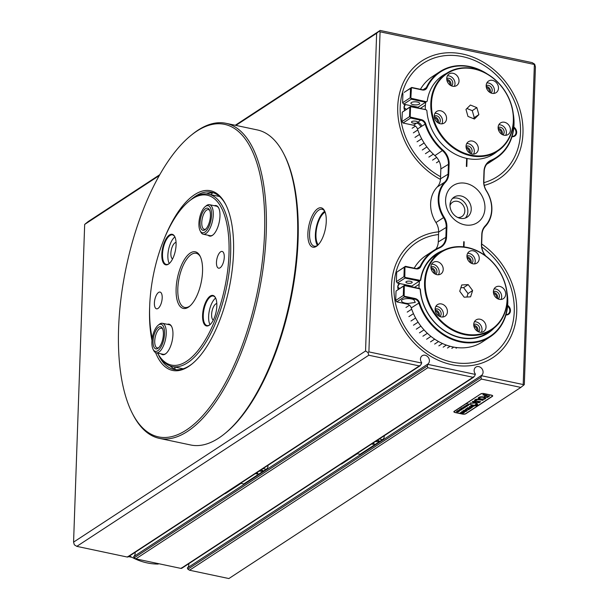 <?xml version="1.0" encoding="UTF-8"?>
<svg xmlns="http://www.w3.org/2000/svg" width="609" height="609" viewBox="0 0 609 609"><rect width="100%" height="100%" fill="white"/><g stroke="black" fill="none" stroke-linecap="round" stroke-linejoin="round"><path stroke-width="0.91" d="M316.414 246.325A20.127 8.404 101.9 0 1 307.872 233.521A20.127 8.404 101.9 0 1 317.731 208.674A20.127 8.404 101.9 0 1 324.551 210.813A20.127 8.404 101.9 0 1 325.297 229.235A20.127 8.404 101.9 0 1 317.152 245.785A20.127 8.404 101.9 0 1 316.414 246.325M324.871 211.49A18.871 7.879 -78.1 0 0 322.092 209.275A18.871 7.879 -78.1 0 0 318.804 210.082A18.871 7.879 -78.1 0 0 309.859 229.783A18.871 7.879 -78.1 0 0 314.282 246.196A18.871 7.879 -78.1 0 0 317.571 245.389A18.871 7.879 -78.1 0 0 317.715 245.29M457.762 217.489A8.556 7.163 56.8 0 0 461.911 216.522A8.556 7.163 56.8 0 0 464.461 208.133A8.556 7.163 56.8 0 0 457.504 201.358A8.556 7.163 56.8 0 0 452.54 202.203A8.556 7.163 56.8 0 0 449.99 205.621M483.873 182.662A67.675 56.69 56.8 0 0 497.416 176.549A67.675 56.69 56.8 0 0 517.62 110.183A67.675 56.69 56.8 0 0 462.558 56.622A67.675 56.69 56.8 0 0 423.285 63.313A67.675 56.69 56.8 0 0 400.966 120.095A67.675 56.69 56.8 0 0 440.566 176.709M438.549 234.541A67.675 56.69 56.8 0 0 417.036 242.176A67.675 56.69 56.8 0 0 396.84 308.55A67.675 56.69 56.8 0 0 451.893 362.104A67.675 56.69 56.8 0 0 491.166 355.42A67.675 56.69 56.8 0 0 481.772 246.972M325.13 212.168A17.608 7.354 -78.1 0 0 324.582 212.488A17.608 7.354 -78.1 0 0 316.688 228.04A17.608 7.354 -78.1 0 0 318.233 244.78M324.711 211.254A18.871 7.879 -78.1 0 0 324.62 211.315A18.871 7.879 -78.1 0 0 316.269 227.439A18.871 7.879 -78.1 0 0 317.479 245.45M465.756 413.793L492.43 396.337A2.512 0.883 -178 0 0 492.704 395.949A2.512 0.883 -178 0 0 491.341 395.112L484.185 393.597A2.512 0.883 -178 0 0 480.798 393.878L454.131 411.334A2.512 0.883 -178 0 0 453.85 411.722A2.512 0.883 -178 0 0 455.212 412.559L462.368 414.074A2.512 0.883 -178 0 0 465.756 413.793L465.763 413.595M188.714 563.736A5.032 4.217 56.8 0 1 187.344 567.976L187.869 569.187L189.521 570.222L228.877 578.55L520.847 387.415L481.491 379.087L480.988 377.298L481.62 375.342A5.032 4.217 56.8 0 0 482.024 368.848A5.032 4.217 56.8 0 0 475.85 367.105A5.032 4.217 56.8 0 0 475.355 374.01L474.731 375.974L472.995 377.283L427.822 367.729L427.32 365.933L427.944 363.976A5.032 4.217 56.8 0 0 428.355 357.491A5.032 4.217 56.8 0 0 422.182 355.747A5.032 4.217 56.8 0 0 421.687 362.652L421.055 364.608L419.319 365.925L368.78 355.23L76.81 546.364L127.35 557.06L127.936 556.497M427.937 364.38L475.34 374.421M481.605 375.745L523.2 384.545L534.375 64.47L380.069 31.813L368.894 351.888L421.672 363.055M135.046 552.378A5.032 4.217 56.8 0 1 133.675 556.618L134.193 557.821L135.845 558.864L181.018 568.425L181.604 567.854M159.322 175.537L84.674 224.409L88.153 221.585L159.817 174.669M235.272 125.271L380.123 30.45L532.19 62.636L534.672 64.189L535.425 66.876L524.326 384.591L520.847 387.415M84.674 224.409L73.575 542.124L365.552 350.99L376.644 33.267L235.904 125.408M133.675 556.618L427.944 363.976M187.344 567.976L481.62 375.342M376.644 33.267L380.123 30.45M368.78 355.23L368.026 352.55L365.552 350.99M73.575 542.124L74.328 544.811L76.81 546.364M523.2 384.545L523.451 385.444M380.069 31.813L379.247 31.295M368.894 351.888L368.026 352.55M167.338 324.315A15.598 6.516 101.9 0 1 171.616 326.493A15.598 6.516 101.9 0 1 170.497 346.445A15.598 6.516 101.9 0 1 165.876 353.601A15.598 6.516 101.9 0 1 161.081 353.852M158.157 325.244A13.84 5.778 -78.1 0 0 152.554 336.617A13.84 5.778 -78.1 0 0 153.065 349.284A13.84 5.778 -78.1 0 0 156.802 351.241A13.84 5.778 -78.1 0 0 164.392 335.688A13.84 5.778 -78.1 0 0 159.619 324.391A13.84 5.778 -78.1 0 0 158.157 325.244L159.269 324.338A15.096 6.303 101.9 0 1 160.867 323.409A15.096 6.303 101.9 0 1 162.458 323.288A15.096 6.303 101.9 0 1 165.831 337.546A15.096 6.303 101.9 0 1 157.792 352.695A15.096 6.303 101.9 0 1 156.201 352.817L163.136 354.286A15.096 6.303 -78.1 0 0 166.105 353.41M173.634 256.579A15.598 6.516 101.9 0 1 169.013 263.735A15.598 6.516 101.9 0 1 162.268 259.914A15.598 6.516 101.9 0 1 164.278 242.542A15.598 6.516 101.9 0 1 174.753 236.627A15.598 6.516 101.9 0 1 173.634 256.579M174.882 236.893A15.096 6.303 -78.1 0 0 172.522 234.884A15.096 6.303 -78.1 0 0 164.872 242.862A15.096 6.303 -78.1 0 0 166.272 264.42A15.096 6.303 -78.1 0 0 169.241 263.545M214.383 317.708A15.598 6.516 101.9 0 1 209.77 324.863A15.598 6.516 101.9 0 1 203.025 321.042A15.598 6.516 101.9 0 1 205.027 303.67A15.598 6.516 101.9 0 1 215.502 297.763A15.598 6.516 101.9 0 1 214.383 317.708M215.632 298.022A15.096 6.303 -78.1 0 0 213.279 296.02A15.096 6.303 -78.1 0 0 205.629 303.99A15.096 6.303 -78.1 0 0 207.03 325.556A15.096 6.303 -78.1 0 0 209.991 324.673M214.368 205.72A15.598 6.516 101.9 0 1 218.646 207.897A15.598 6.516 101.9 0 1 217.527 227.842A15.598 6.516 101.9 0 1 212.906 234.998A15.598 6.516 101.9 0 1 208.111 235.257M205.187 206.649A13.84 5.778 -78.1 0 0 199.585 218.022A13.84 5.778 -78.1 0 0 200.102 230.689A13.84 5.778 -78.1 0 0 204.784 232.166A13.84 5.778 -78.1 0 0 211.567 215.091A13.84 5.778 -78.1 0 0 205.697 206.268A13.84 5.778 -78.1 0 0 205.187 206.649L206.299 205.735A15.096 6.303 101.9 0 1 206.862 205.332A15.096 6.303 101.9 0 1 209.488 204.685A15.096 6.303 101.9 0 1 213.021 217.824A15.096 6.303 101.9 0 1 205.857 233.582A15.096 6.303 101.9 0 1 203.239 234.221L210.166 235.691A15.096 6.303 -78.1 0 0 213.135 234.808M157.609 353.121A86.798 36.251 -78.1 0 0 215.365 319.185A86.798 36.251 -78.1 0 0 226.525 222.513A86.798 36.251 -78.1 0 0 188.988 201.267A86.798 36.251 -78.1 0 0 163.296 241.073A86.798 36.251 -78.1 0 0 152.258 338.254M188.988 201.267L190.099 200.361A88.054 36.776 101.9 0 1 208.681 194.218A88.054 36.776 101.9 0 1 216.865 319.984A88.054 36.776 101.9 0 1 172.218 366.504A88.054 36.776 101.9 0 1 157.716 353.365L157.586 353.113M198.009 293.142A28.935 12.081 101.9 0 1 189.445 306.411A28.935 12.081 101.9 0 1 176.93 299.331A28.935 12.081 101.9 0 1 180.652 267.107A28.935 12.081 101.9 0 1 200.087 256.138A28.935 12.081 101.9 0 1 198.009 293.142M200.407 256.808A27.671 11.556 -78.1 0 0 196.182 253.291A27.671 11.556 -78.1 0 0 182.144 267.907A27.671 11.556 -78.1 0 0 184.717 307.438A27.671 11.556 -78.1 0 0 190.008 305.931M155.729 296.591A8.556 3.57 -78.1 0 0 156.521 308.809A8.556 3.57 -78.1 0 0 160.86 304.294A8.556 3.57 -78.1 0 0 160.068 292.076A8.556 3.57 -78.1 0 0 155.729 296.591M217.801 255.963A8.556 3.57 -78.1 0 0 218.593 268.173A8.556 3.57 -78.1 0 0 222.932 263.659A8.556 3.57 -78.1 0 0 222.14 251.441A8.556 3.57 -78.1 0 0 217.801 255.963M216.812 303.533A8.556 3.57 -78.1 0 0 212.952 308.07A8.556 3.57 -78.1 0 0 213.302 320.121M176.062 242.397A8.556 3.57 -78.1 0 0 172.202 246.942A8.556 3.57 -78.1 0 0 172.545 258.985M174.897 236.924A15.096 6.303 -78.1 0 0 170.238 243.996A15.096 6.303 -78.1 0 0 169.272 263.514M215.647 298.06A15.096 6.303 -78.1 0 0 210.996 305.132A15.096 6.303 -78.1 0 0 210.021 324.65M171.738 326.759A15.096 6.303 -78.1 0 0 169.386 324.749L162.458 323.288M218.768 208.156A15.096 6.303 -78.1 0 0 216.416 206.154L209.488 204.685M507.655 305.345A5.534 4.636 -123.2 0 1 510.456 310.719A5.534 4.636 -123.2 0 1 505.942 314.944M506.033 314.632A5.032 4.217 56.8 0 0 508.066 314.038A5.032 4.217 56.8 0 0 509.779 310.78A5.032 4.217 56.8 0 0 507.594 306.152M398.24 289.42A5.534 4.636 -123.2 0 1 397.746 286.869A5.534 4.636 -123.2 0 1 399.382 283.459M406.211 284.905A5.534 4.636 -123.2 0 1 406.652 285.537M405.663 285.332A5.032 4.217 56.8 0 0 405.046 284.654M400.105 283.611A5.032 4.217 56.8 0 0 399.679 283.847A5.032 4.217 56.8 0 0 397.966 287.113A5.032 4.217 56.8 0 0 398.37 289.328M399.595 288.529A5.032 4.217 56.8 0 0 397.966 287.372M438.64 231.839A70.438 59.012 56.8 0 0 415.521 239.862A70.438 59.012 56.8 0 0 391.488 285.545A70.438 59.012 56.8 0 0 425.607 352.954A70.438 59.012 56.8 0 0 492.689 357.734A70.438 59.012 56.8 0 0 516.721 312.052A70.438 59.012 56.8 0 0 481.681 243.988M513.851 127.083A5.534 4.636 -123.2 0 1 516.676 132.541A5.534 4.636 -123.2 0 1 512.009 136.69M512.1 136.386A5.032 4.217 56.8 0 0 514.285 135.799A5.032 4.217 56.8 0 0 515.998 132.587A5.032 4.217 56.8 0 0 513.775 127.882M404.726 110.389A5.534 4.636 -123.2 0 1 404.026 107.321A5.534 4.636 -123.2 0 1 405.114 104.482M412.986 106.149A5.534 4.636 -123.2 0 1 413.298 106.758M412.422 106.575A5.032 4.217 56.8 0 0 412.011 105.943M405.64 104.596A5.032 4.217 56.8 0 0 404.239 107.572A5.032 4.217 56.8 0 0 404.856 110.313M406.211 109.422A5.032 4.217 56.8 0 0 404.231 107.884M484.239 185.387A70.438 59.012 56.8 0 0 498.931 178.871A70.438 59.012 56.8 0 0 522.933 133.942A70.438 59.012 56.8 0 0 489.164 66A70.438 59.012 56.8 0 0 421.771 60.991A70.438 59.012 56.8 0 0 397.761 105.92A70.438 59.012 56.8 0 0 440.459 179.404M128.606 556.596A41.511 34.774 56.8 0 0 131.856 557.265M129.55 555.971A60.382 50.577 56.8 0 0 158.188 564.056L158.728 563.706M447.288 310.095A6.92 5.793 56.8 0 0 437.483 304.637A6.92 5.793 56.8 0 0 435.252 310.757A6.92 5.793 56.8 0 0 445.065 316.216A6.92 5.793 56.8 0 0 447.288 310.095M442.713 317.007A6.92 5.793 56.8 0 0 443.268 312.729A6.92 5.793 56.8 0 0 435.816 306.479M443.086 267.831A6.92 5.793 56.8 0 0 433.281 262.372A6.92 5.793 56.8 0 0 431.05 268.485A6.92 5.793 56.8 0 0 440.863 273.951A6.92 5.793 56.8 0 0 443.086 267.831M438.503 274.743A6.92 5.793 56.8 0 0 439.066 270.465A6.92 5.793 56.8 0 0 431.614 264.207M479.1 256.983A6.92 5.793 56.8 0 0 469.295 251.525A6.92 5.793 56.8 0 0 467.073 257.637A6.92 5.793 56.8 0 0 476.877 263.103A6.92 5.793 56.8 0 0 479.1 256.983M474.525 263.895A6.92 5.793 56.8 0 0 475.081 259.617A6.92 5.793 56.8 0 0 467.628 253.359M505.569 292.548A6.92 5.793 56.8 0 0 495.764 287.083A6.92 5.793 56.8 0 0 493.534 293.203A6.92 5.793 56.8 0 0 503.339 298.661A6.92 5.793 56.8 0 0 505.569 292.548M500.986 299.461A6.92 5.793 56.8 0 0 501.542 295.182A6.92 5.793 56.8 0 0 494.089 288.925M485.906 325.373A6.92 5.793 56.8 0 0 476.101 319.915A6.92 5.793 56.8 0 0 473.871 326.028A6.92 5.793 56.8 0 0 483.675 331.486A6.92 5.793 56.8 0 0 485.906 325.373M481.323 332.286A6.92 5.793 56.8 0 0 481.879 328.007A6.92 5.793 56.8 0 0 474.426 321.75M506.422 288.841A46.543 38.991 -123.2 0 1 491.433 329.987A46.543 38.991 -123.2 0 1 425.463 293.249A46.543 38.991 -123.2 0 1 440.452 252.103A46.543 38.991 -123.2 0 1 506.422 288.841M484.01 334.843L485.799 333.671A46.543 38.991 -123.2 0 1 482.686 335.46A46.543 38.991 56.8 0 0 485.921 333.595L491.433 329.987M426.133 293.074A46.04 38.565 56.8 0 0 474.769 334.775A46.04 38.565 56.8 0 0 506.216 288.712A46.04 38.565 56.8 0 0 457.58 247.018A46.04 38.565 56.8 0 0 426.133 293.074M473.733 324.49A4.4 3.684 -123.2 0 1 479.694 328.129A4.4 3.684 -123.2 0 1 478.537 331.829M477.829 331.486A4.4 3.684 56.8 0 0 477.966 329.256A4.4 3.684 56.8 0 0 473.764 325.275M493.397 291.658A4.4 3.684 -123.2 0 1 499.357 295.296A4.4 3.684 -123.2 0 1 498.2 298.996M497.492 298.661A4.4 3.684 56.8 0 0 497.629 296.431A4.4 3.684 56.8 0 0 493.427 292.442M466.936 256.1A4.4 3.684 -123.2 0 1 472.896 259.738A4.4 3.684 -123.2 0 1 471.739 263.438M471.031 263.096A4.4 3.684 56.8 0 0 471.168 260.865A4.4 3.684 56.8 0 0 466.958 256.884M430.921 266.948A4.4 3.684 -123.2 0 1 436.874 270.586A4.4 3.684 -123.2 0 1 435.724 274.286M435.016 273.943A4.4 3.684 56.8 0 0 435.153 271.713A4.4 3.684 56.8 0 0 430.944 267.732M435.123 309.212A4.4 3.684 -123.2 0 1 441.076 312.851A4.4 3.684 -123.2 0 1 439.926 316.551M439.218 316.216A4.4 3.684 56.8 0 0 439.355 313.978A4.4 3.684 56.8 0 0 435.146 309.996M466.897 297.032L468.016 293.553L463.601 287.615L460.853 287.768M464.149 297.184L470.59 296.834L472.614 290.546L468.199 284.609L461.751 284.959L459.734 291.247L464.149 297.184M468.016 293.553L472.614 290.546M463.601 287.615L468.199 284.609M440.452 252.103L434.933 255.719A46.543 38.991 56.8 0 0 431.941 257.934A46.543 38.991 -123.2 0 1 434.697 255.871M414.676 287.235L419.137 284.319A46.543 38.991 -123.2 0 1 419.494 281.031A46.543 38.991 56.8 0 0 419.03 288.156A46.543 38.991 -123.2 0 1 419.106 284.784M446.435 119.699A6.92 5.793 56.8 0 0 443.702 112.315A6.92 5.793 56.8 0 0 436.638 111.47A6.92 5.793 56.8 0 0 434.415 114.827A6.92 5.793 56.8 0 0 437.148 122.211A6.92 5.793 56.8 0 0 444.212 123.048A6.92 5.793 56.8 0 0 446.435 119.699M441.86 123.84A6.92 5.793 56.8 0 0 442.416 122.325A6.92 5.793 56.8 0 0 434.971 113.312M458.881 82.2A6.92 5.793 56.8 0 0 456.149 74.816A6.92 5.793 56.8 0 0 449.084 73.971A6.92 5.793 56.8 0 0 446.861 77.328A6.92 5.793 56.8 0 0 449.594 84.712A6.92 5.793 56.8 0 0 456.659 85.549A6.92 5.793 56.8 0 0 458.881 82.2M454.306 86.349A6.92 5.793 56.8 0 0 454.862 84.834A6.92 5.793 56.8 0 0 447.409 75.813M498.345 89.295A6.92 5.793 56.8 0 0 495.612 81.91A6.92 5.793 56.8 0 0 488.54 81.066A6.92 5.793 56.8 0 0 486.317 84.423A6.92 5.793 56.8 0 0 489.05 91.807A6.92 5.793 56.8 0 0 496.122 92.644A6.92 5.793 56.8 0 0 498.345 89.295M493.77 93.443A6.92 5.793 56.8 0 0 494.318 91.929A6.92 5.793 56.8 0 0 486.873 82.908M510.281 131.171A6.92 5.793 56.8 0 0 507.556 123.794A6.92 5.793 56.8 0 0 500.484 122.949A6.92 5.793 56.8 0 0 498.261 126.307A6.92 5.793 56.8 0 0 500.994 133.691A6.92 5.793 56.8 0 0 508.066 134.528A6.92 5.793 56.8 0 0 510.281 131.171M505.714 135.32A6.92 5.793 56.8 0 0 506.262 133.805A6.92 5.793 56.8 0 0 498.817 124.792M478.21 149.966A6.92 5.793 56.8 0 0 475.477 142.582A6.92 5.793 56.8 0 0 468.405 141.737A6.92 5.793 56.8 0 0 466.182 145.094A6.92 5.793 56.8 0 0 468.915 152.478A6.92 5.793 56.8 0 0 475.987 153.316A6.92 5.793 56.8 0 0 478.21 149.966M473.635 154.115A6.92 5.793 56.8 0 0 474.183 152.6A6.92 5.793 56.8 0 0 466.738 143.579M512.626 128.56A46.543 38.991 -123.2 0 1 497.682 151.123A46.543 38.991 -123.2 0 1 450.135 145.467A46.543 38.991 -123.2 0 1 431.751 95.796A46.543 38.991 -123.2 0 1 446.701 73.24A46.543 38.991 -123.2 0 1 494.242 78.896A46.543 38.991 -123.2 0 1 512.626 128.56M420.514 108.288L425.409 105.083A46.543 38.991 -123.2 0 1 425.737 102.167A46.543 38.991 56.8 0 0 425.28 109.293A46.543 38.991 -123.2 0 1 425.379 105.547M497.682 151.123L491.767 154.99A46.543 38.991 -123.2 0 1 489.606 156.247A46.543 38.991 56.8 0 0 492.163 154.732A46.543 38.991 -123.2 0 1 492.118 154.762M432.42 95.826A46.04 38.565 56.8 0 0 463.639 152.859A46.04 38.565 56.8 0 0 512.42 128.233A46.04 38.565 56.8 0 0 481.201 71.2A46.04 38.565 56.8 0 0 432.42 95.826M466.045 146.312A4.4 3.684 -123.2 0 1 470.399 147.142A4.4 3.684 -123.2 0 1 471.998 151.71A4.4 3.684 -123.2 0 1 470.848 153.651M470.14 153.316A4.4 3.684 56.8 0 0 470.27 152.844A4.4 3.684 56.8 0 0 466.068 147.096M498.124 127.525A4.4 3.684 -123.2 0 1 502.478 128.347A4.4 3.684 -123.2 0 1 504.077 132.922A4.4 3.684 -123.2 0 1 502.927 134.863M502.219 134.528A4.4 3.684 56.8 0 0 502.349 134.049A4.4 3.684 56.8 0 0 498.147 128.309M486.18 85.641A4.4 3.684 -123.2 0 1 490.542 86.47A4.4 3.684 -123.2 0 1 492.133 91.038A4.4 3.684 -123.2 0 1 490.983 92.979M490.275 92.644A4.4 3.684 56.8 0 0 490.405 92.172A4.4 3.684 56.8 0 0 486.203 86.425M446.717 78.546A4.4 3.684 -123.2 0 1 451.079 79.376A4.4 3.684 -123.2 0 1 452.67 83.943A4.4 3.684 -123.2 0 1 451.52 85.884M450.812 85.549A4.4 3.684 56.8 0 0 450.949 85.077A4.4 3.684 56.8 0 0 446.747 79.33M434.278 116.045A4.4 3.684 -123.2 0 1 438.632 116.875A4.4 3.684 -123.2 0 1 440.231 121.442A4.4 3.684 -123.2 0 1 439.081 123.383M438.373 123.048A4.4 3.684 56.8 0 0 438.503 122.569A4.4 3.684 56.8 0 0 434.301 116.829M473.315 118.58L474.259 117.644L472.264 110.655L466.928 108.493M467.978 116.418L474.411 119.021L478.857 114.637L476.862 107.641L470.422 105.037L465.984 109.422L467.978 116.418M474.259 117.644L478.857 114.637M472.264 110.655L476.862 107.641M446.701 73.24L441.182 76.848A46.543 38.991 56.8 0 0 438.769 78.591A46.543 38.991 -123.2 0 1 441.182 76.848A46.543 38.991 -123.2 0 1 441.228 76.825M476.809 330.809A3.144 2.634 56.8 0 0 473.969 326.477M470.011 262.418A3.144 2.634 56.8 0 0 467.172 258.087M433.989 273.266A3.144 2.634 56.8 0 0 431.157 268.934M438.191 315.538A3.144 2.634 56.8 0 0 435.359 311.207M496.472 297.984A3.144 2.634 56.8 0 0 493.633 293.652M408.898 316.627L413.465 313.643M407.223 312.113L411.692 309.182M405.967 307.499L409.461 305.216M411.029 285.925L410.405 286.337M409.941 286.238L410.565 285.827M433.029 256.96L434.818 255.795M456.05 348.257L457.054 347.602M451.794 348.386L453.743 347.107M447.478 348.021L450.127 346.285M443.146 347.176L446.336 345.09M438.845 345.859L442.446 343.506M410.991 321.012L415.604 317.989M413.465 325.206L418.094 322.169M416.297 329.164L420.91 326.142M419.456 332.857L424.016 329.865M430.533 341.87L434.697 339.144M434.628 344.085L438.541 341.52M422.905 336.221L427.381 333.29M426.612 339.243L430.951 336.396M469.12 152.638A3.144 2.634 56.8 0 0 466.661 148.375A3.144 2.634 56.8 0 0 466.281 148.307M489.255 91.967A3.144 2.634 56.8 0 0 486.797 87.704A3.144 2.634 56.8 0 0 486.416 87.635M449.792 84.872A3.144 2.634 56.8 0 0 447.333 80.609A3.144 2.634 56.8 0 0 446.953 80.54M437.346 122.371A3.144 2.634 56.8 0 0 434.895 118.108A3.144 2.634 56.8 0 0 434.514 118.039M501.192 133.851A3.144 2.634 56.8 0 0 498.741 129.588A3.144 2.634 56.8 0 0 498.36 129.519M416.906 106.978L416.282 107.39M415.818 107.291L416.442 106.88M436.447 162.801L439.081 161.081M432.542 160.137L436.691 157.427M428.858 157.092L433.342 154.153M412.133 128.255L415.407 126.109M413.344 132.869L417.804 129.945M414.995 137.398L419.548 134.414M422.296 149.981L426.917 146.959M425.425 153.696L430 150.705M417.043 141.79L421.656 138.768M419.487 146L424.123 142.97M186.346 430.045A159.756 66.724 -78.1 0 0 264.557 232.813A159.756 66.724 -78.1 0 0 196.783 131.156A159.756 66.724 -78.1 0 0 190.937 135.449A159.756 66.724 -78.1 0 0 126.291 266.78A159.756 66.724 -78.1 0 0 132.183 413.047A159.756 66.724 -78.1 0 0 186.346 430.045M190.937 135.449L192.048 134.543A161.012 67.249 101.9 0 1 197.948 130.212A161.012 67.249 101.9 0 1 226.023 123.315A161.012 67.249 101.9 0 1 263.766 263.377A161.012 67.249 101.9 0 1 187.427 431.461A161.012 67.249 101.9 0 1 159.345 438.358A161.012 67.249 101.9 0 1 132.838 414.326L132.183 413.047M283.84 153.97L284.494 155.249A159.756 66.724 101.9 0 1 290.386 301.516A159.756 66.724 101.9 0 1 225.741 432.847L224.63 433.753A161.012 67.249 -78.1 0 0 289.785 301.386A161.012 67.249 -78.1 0 0 283.84 153.97A161.012 67.249 -78.1 0 0 257.333 129.938L226.023 123.315M159.345 438.358L190.655 444.981A161.012 67.249 -78.1 0 0 218.73 438.084A161.012 67.249 -78.1 0 0 224.63 433.753M176.207 369.754A90.566 37.827 101.9 0 1 170.018 365.864M164.171 238.903A91.83 38.352 101.9 0 1 194.568 194.697A91.83 38.352 101.9 0 1 225.703 204.464A91.83 38.352 101.9 0 1 229.091 288.537A91.83 38.352 101.9 0 1 191.926 364.03A91.83 38.352 101.9 0 1 188.569 366.504A91.83 38.352 101.9 0 1 155.569 352.596M151.984 340.461A91.83 38.352 101.9 0 1 149.624 307.621M226.023 205.119A90.566 37.827 -78.1 0 0 211.437 192.231A90.566 37.827 -78.1 0 0 195.641 196.113A90.566 37.827 -78.1 0 0 191.203 199.486M158.378 354.605A90.566 37.827 -78.1 0 0 173.93 369.442A90.566 37.827 -78.1 0 0 189.726 365.56A90.566 37.827 -78.1 0 0 192.49 363.573M175.202 369.343A118.245 49.382 101.9 0 1 174.631 367.021M211.095 194.728A118.245 49.382 101.9 0 1 212.556 192.832M206.405 193.913A90.566 37.827 101.9 0 1 213.637 192.863M494.036 328.091A47.296 39.623 -123.2 0 1 460.602 337.774A47.296 39.623 -123.2 0 1 420.157 288.948L404.307 285.552L404.163 296.195L415.041 298.494A5.534 4.636 -123.2 0 1 419.487 302.681A51.072 42.782 56.8 0 0 472.599 342.144A51.072 42.782 56.8 0 0 507.289 295.883M420.157 288.948L420.4 289.648A46.794 39.197 56.8 0 0 460.389 337.455A46.794 39.197 56.8 0 0 487.55 332.826A46.794 39.197 56.8 0 0 490.808 330.398M484.3 72.357A51.072 42.782 56.8 0 0 470.064 66.891A51.072 42.782 56.8 0 0 426.993 87.719A5.534 4.636 -123.2 0 1 422.326 89.98L411.44 87.673L410.847 98.216L426.384 101.741L427.206 101.193A46.794 39.197 -123.2 0 1 442.766 75.516A46.794 39.197 -123.2 0 1 446.298 73.499M402.93 93.352L402.602 102.769L410.184 97.798L410.519 88.389L404.087 92.416L411.676 87.445L422.113 89.652A5.032 4.217 56.8 0 0 425.036 89.158A5.032 4.217 56.8 0 0 426.353 87.605A51.575 43.201 -123.2 0 1 439.919 71.664A51.575 43.201 -123.2 0 1 469.851 66.564A51.575 43.201 -123.2 0 1 487.406 74.047M411.25 307.888A51.575 43.201 56.8 0 0 452.647 346.894A51.575 43.201 56.8 0 0 482.579 341.794L490.169 336.83A51.575 43.201 -123.2 0 1 460.237 341.923A51.575 43.201 -123.2 0 1 418.84 302.924A5.032 4.217 56.8 0 0 414.798 299.118L404.361 296.91L396.771 301.874L407.208 304.081A5.032 4.217 -123.2 0 1 411.25 307.888L419.487 302.681M410.489 281.282A3.144 1.104 -178 0 0 405.906 282.112A3.144 1.104 -178 0 0 407.611 283.162A3.144 1.104 -178 0 0 412.194 282.332A3.144 1.104 -178 0 0 410.489 281.282M407.208 304.081L408.144 303.472A6.92 2.436 2 0 1 405.236 303.115A6.92 2.436 2 0 1 401.483 300.808A6.92 2.436 2 0 1 411.555 298.981A6.92 2.436 2 0 1 413.869 299.727L415.041 298.494M416.076 121.244A3.144 1.104 -178 0 0 411.494 122.074A3.144 1.104 -178 0 0 413.206 123.125A3.144 1.104 -178 0 0 416.739 123.071A3.144 1.104 -178 0 0 417.766 122.401A3.144 1.104 -178 0 0 417.782 122.295A3.144 1.104 -178 0 0 416.076 121.244M413.283 104.672A4.4 1.545 2 0 1 410.9 103.203A4.4 1.545 2 0 1 417.31 102.038A4.4 1.545 2 0 1 419.7 103.507A4.4 1.545 2 0 1 413.283 104.672M465.999 183.385A22.137 18.544 56.8 0 0 445.59 199.927A22.137 18.544 56.8 0 0 464.553 224.805A22.137 18.544 56.8 0 0 484.954 208.263A22.137 18.544 56.8 0 0 465.999 183.385M461.005 195.961A11.952 10.01 56.8 0 0 454.07 197.149A11.952 10.01 56.8 0 0 450.508 208.864A11.952 10.01 56.8 0 0 460.229 218.319A11.952 10.01 56.8 0 0 467.164 217.139A11.952 10.01 56.8 0 0 470.727 205.423A11.952 10.01 56.8 0 0 461.005 195.961M465.329 218.045A11.952 10.01 56.8 0 0 466.951 206.504A11.952 10.01 56.8 0 0 457.618 198.184A11.952 10.01 56.8 0 0 452.51 198.465M497.287 151.382A46.794 39.197 -123.2 0 1 494.028 153.811A46.794 39.197 -123.2 0 1 467.088 158.485L466.631 158.789M439.827 252.514A46.794 39.197 56.8 0 0 436.288 254.532A46.794 39.197 56.8 0 0 420.735 280.209L420.454 280.399A47.296 39.623 -123.2 0 1 443.23 250.474M404.269 267.252L396.68 272.215L396.352 281.632L403.942 276.669L404.269 267.252L404.962 266.727L404.818 277.361L420.454 280.399M506.985 292.35A51.575 43.201 -123.2 0 1 490.169 336.83M396.68 272.215L405.427 266.316L415.863 268.523A5.032 4.217 56.8 0 0 418.786 268.021A5.032 4.217 56.8 0 0 420.111 266.468A51.575 43.201 -123.2 0 1 433.677 250.527A51.575 43.201 -123.2 0 1 439.135 247.589A15.096 12.644 56.8 0 0 440.726 246.729A15.096 12.644 56.8 0 0 445.879 236.939L446.222 227.088A15.096 12.644 56.8 0 0 443.55 217.58A30.191 25.289 -123.2 0 1 444.791 182.076A15.096 12.644 56.8 0 0 448.079 173.831L448.43 163.981A15.096 12.644 56.8 0 0 442.515 150.651A51.575 43.201 -123.2 0 1 425.082 124.053A5.032 4.217 56.8 0 0 421.047 120.255L410.603 118.039L403.021 123.01L413.458 125.218A5.032 4.217 -123.2 0 1 417.492 129.024A51.575 43.201 56.8 0 0 434.933 155.615A15.096 12.644 -123.2 0 1 440.84 168.944L440.497 178.802A15.096 12.644 -123.2 0 1 437.201 187.047A30.191 25.289 56.8 0 0 435.968 222.544A15.096 12.644 -123.2 0 1 438.64 232.052L438.29 241.902A15.096 12.644 -123.2 0 1 435.77 249.256M467.088 158.485L466.814 166.485L466.365 166.394L466.646 158.393A46.794 39.197 -123.2 0 1 426.879 110.632L426.102 109.742L410.55 106.689L410.192 117.042L421.291 119.63L417.766 122.401A5.032 4.217 -123.2 0 1 421.801 126.2L417.492 129.024M397.433 283.048L411.775 286.085L419.365 281.114L405.015 278.077L397.433 283.048L396.352 281.632M403.021 123.01L401.94 121.594L409.53 116.631L409.857 107.214L402.275 112.185L401.94 121.594M402.275 112.185L411.014 106.278L426.102 109.742M403.676 104.185L418.025 107.214L425.607 102.251L411.265 99.214L403.676 104.185L402.602 102.769M396.771 301.874L395.698 300.458L403.28 295.494L403.615 286.078L396.025 291.049L395.698 300.458M396.025 291.049L404.772 285.141L419.86 288.605M485.289 255.635A15.598 13.063 -123.2 0 1 481.445 244.27L481.788 234.412A15.598 13.063 -123.2 0 1 485.19 225.893A29.689 24.87 56.8 0 0 486.408 190.982A15.598 13.063 -123.2 0 1 483.645 181.162L483.988 171.312A15.598 13.063 -123.2 0 1 490.961 160.304A51.072 42.782 56.8 0 0 513.532 117.012M421.291 119.63A5.534 4.636 -123.2 0 1 425.737 123.817A51.072 42.782 56.8 0 0 442.994 150.149A15.598 13.063 -123.2 0 1 449.107 163.928L448.757 173.778A15.598 13.063 -123.2 0 1 445.362 182.297A29.689 24.87 56.8 0 0 444.136 217.207A15.598 13.063 -123.2 0 1 446.899 227.028L446.557 236.886A15.598 13.063 -123.2 0 1 439.584 247.886A51.072 42.782 56.8 0 0 420.75 266.582A5.534 4.636 -123.2 0 1 416.076 268.843L404.962 266.727M464.005 246.927L464.18 241.796L463.738 241.704L463.556 246.873M486.728 164.202A51.575 43.201 56.8 0 0 488.829 162.93L496.411 157.967A51.575 43.201 -123.2 0 1 490.953 160.905A15.096 12.644 56.8 0 0 489.354 161.766A15.096 12.644 56.8 0 0 484.208 171.555L483.866 181.406A15.096 12.644 56.8 0 0 486.538 190.914A30.191 25.289 -123.2 0 1 485.297 226.419A15.096 12.644 56.8 0 0 482.001 234.663L481.658 244.513A15.096 12.644 56.8 0 0 485.776 255.993M439.919 71.664L432.329 76.627A51.575 43.201 56.8 0 0 420.454 89.302M513.227 113.487A51.575 43.201 -123.2 0 1 496.411 157.967M433.677 250.527L426.087 255.498A51.575 43.201 56.8 0 0 414.211 268.173M463.723 242.1L464.18 241.796M408.144 303.472L415.269 302.407L413.869 299.727M413.458 125.218L416.739 123.071A5.032 4.217 -123.2 0 1 420.773 126.878M420.134 280.604L419.365 281.114M404.361 296.91L404.163 296.195M403.942 295.905L403.28 295.494M403.615 286.078L404.307 285.552M405.015 278.077L404.818 277.361M404.604 277.08L403.942 276.669M410.603 118.039L410.405 117.324M410.192 117.042L409.53 116.631M409.857 107.214L410.55 106.689M411.265 99.214L411.06 98.498M410.847 98.216L410.184 97.798M410.519 88.389L411.212 87.863M426.384 101.741L425.607 102.251M475.926 405.388A1.256 0.442 -178 0 0 477.76 405.061A1.256 0.442 -178 0 0 477.075 404.642A1.256 0.442 -178 0 0 475.248 404.97A1.256 0.442 -178 0 0 475.926 405.388M477.197 404.566A1.507 0.533 -178 0 0 474.997 404.962A1.507 0.533 -178 0 0 475.812 405.465A1.507 0.533 -178 0 0 478.012 405.069A1.507 0.533 -178 0 0 477.197 404.566M470.087 403.303L475.363 403.006L476.36 404.224L477.403 403.98L475.796 401.97L473.064 401.301L472.325 401.575L475.005 402.572L470.087 403.303M470.034 403.051L475.37 402.77L476.367 403.988L477.319 404.094M480.288 399.245A3.776 1.325 -178 0 0 484.962 399.032L483.904 398.758A2.512 0.883 2 0 1 480.866 398.865A2.512 0.883 2 0 1 479.496 398.027A2.512 0.883 2 0 1 479.565 397.837L478.385 397.647A3.776 1.325 -178 0 0 478.24 397.981A3.776 1.325 -178 0 0 480.288 399.245M478.263 397.867A3.776 1.325 -178 0 0 480.295 399.009A3.776 1.325 -178 0 0 484.817 398.857M467.803 407.71L468.45 408.35L470.376 408.578L469.859 408.913L467.689 407.779L471.435 407.885L470.81 408.289L467.499 408.007M468.336 409.355L465.329 409.362L467.948 408.905L466.281 408.738L466.905 408.327L469.813 408.944L469.189 409.347L467.994 408.921L468.953 409.507L468.329 409.849M465.474 409.964L466.395 409.674L465.474 409.964M466.791 410.39L467.385 410.535L466.159 411.334L465.52 411.22L466.555 410.968L463.563 410.512L464.187 410.108L466.768 410.831L466.791 410.39M463.837 411.258L464.149 411.966L464.142 411.341L462.551 411.182L463.167 410.771L466.075 411.387L464.149 411.966L463.83 411.494M461.881 409.469L460.45 408.928L462.749 408.997L460.518 408.951L461.881 409.469M460.868 409.271L460.45 408.928M460.518 408.89L460.914 409.286M460.846 409.903L458.996 409.903L460.602 409.629L459.582 409.522L460.016 409.278L461.751 409.651L460.632 409.636L461.219 409.994L460.838 410.207M460.008 410.466L459.62 411.045L458.021 410.542L460.008 410.466M458.646 410.915L459.102 411.41L457.275 411.014L458.646 410.915M457.755 411.364L457.275 411.014M457.389 411.943L456.4 411.6L456.78 411.349L458.577 411.73L457.192 411.798M462.817 408.182L463.274 408.669L461.926 408.768L461.447 408.274L462.817 408.182M461.934 408.631L461.447 408.274M463.464 408.182L464.18 407.992L462.338 407.718L464.515 407.84L463.464 408.182M465.086 407.421L463.449 406.964L466.121 406.789L464.264 406.797L465.71 407.056L463.868 407.071L465.086 407.421M466.38 406.576L464.743 406.119L467.407 405.944L465.55 405.952L466.996 406.218L465.154 406.226L466.38 406.576M467.666 405.731L466.03 405.274L468.702 405.099L466.844 405.107L468.291 405.373L466.448 405.381L467.666 405.731M465.969 403.584L477.144 406.15L465.649 413.671A2.512 0.883 -178 0 1 462.261 413.953L455.555 412.529A2.512 0.883 -178 0 1 454.192 411.692L454.207 411.281M465.961 403.782L454.466 411.303A2.512 0.883 -178 0 0 454.192 411.692M460.328 412.727L462.178 412.666L463.221 413.298L460.168 412.765M463.282 413.138L462.589 413.184M463.563 412.057L464.416 412.476L463.898 412.818L463.776 412.24L461.401 411.996L463.563 412.057M461.622 411.76L461.965 412.27M471.549 406.561L472.287 407.36L470.102 407.512L469.318 406.713L471.549 406.561M472.417 406.949L472.287 407.36L472.302 406.941M472.592 406.561L473.764 406.256L470.765 405.8L471.389 405.396L474.297 406.005L472.592 406.561M475.949 405.076L476.634 404.932L476.192 404.673L477.532 404.955L475.949 405M480.904 394A2.512 0.883 -178 0 1 484.292 393.719L490.999 395.142A2.512 0.883 -178 0 1 492.369 395.979A2.512 0.883 -178 0 1 492.087 396.368L477.372 405.997L466.189 403.63L480.912 393.81M476.413 400.813A1.256 0.442 2 0 1 475.728 400.395A1.256 0.442 2 0 1 475.873 400.204L474.754 399.961A2.512 0.883 -178 0 0 474.472 400.349A2.512 0.883 -178 0 0 475.835 401.186L480.448 402.047L476.413 400.813M479.367 402.755L476.573 402.473L479.374 402.656M484.459 398.393L485.639 398.591A3.776 1.325 -178 0 0 485.784 398.248A3.776 1.325 -178 0 0 483.28 396.901A3.776 1.325 -178 0 0 479.062 397.197L480.12 397.471A2.512 0.883 2 0 1 482.914 397.319A2.512 0.883 2 0 1 484.528 398.202A2.512 0.883 2 0 1 484.459 398.393M476.444 399.824A1.256 0.442 2 0 1 478.134 399.687L483.044 400.349L478.712 399.306A2.512 0.883 -178 0 0 475.324 399.588L476.451 399.588A1.256 0.442 2 0 1 478.141 399.451L482.922 400.197M485.7 395.507L484.307 396.444L485.046 396.665L487.284 395.416L483.417 394.525L482.838 394.906L485.7 395.507L482.838 394.906M486.347 397.22L487.466 397.456L489.59 396.002L488.593 395.743L486.347 397.22M474.502 400.235A2.512 0.883 -178 0 0 475.842 400.958L480.623 401.704M476.74 402.579L479.237 402.61M484.52 398.248L485.647 398.355A3.776 1.325 -178 0 0 485.776 398.126M479.222 397.137L480.128 397.235A2.512 0.883 2 0 1 482.922 397.083A2.512 0.883 2 0 1 484.536 397.966A2.512 0.883 2 0 1 484.513 398.088M475.507 399.489L476.451 399.588M484.475 396.307L485.472 396.398L487.124 395.317M472.493 401.674L474.373 401.841L475.005 402.572M486.477 397.365L489.507 396.116M458.219 411.874L457.306 411.783L458.234 411.95M457.762 411.265L457.283 410.778M457.359 410.793L457.877 411.159M458.653 411.478L459.057 411.212L458.493 411.014L457.351 411.022L458.653 411.478M457.351 410.968L457.869 411.395M460.876 409.088L460.457 408.7M460.526 408.715L460.922 409.05M461.934 408.532L461.455 408.038M461.531 408.053L462.056 408.426M462.832 408.746L463.236 408.479L462.673 408.281L461.523 408.289L462.832 408.746M461.523 408.236L462.048 408.662M477.25 405.061L476.756 405.168L477.281 405.122M463.099 413.153L460.358 412.681L463.099 413.267M464.218 412.377L463.898 412.818M463.784 412.004L462.886 412.224M462.071 412.171L461.416 411.76M463.289 410.923L462.909 410.869M464.264 411.128L464.378 411.562M465.497 411.623L464.02 411.478L465.504 411.448M464.028 411.387L464.37 411.798M464.309 410.253L463.929 410.2M466.129 409.621L465.839 410.04M466.273 408.982L465.421 409.141M468.374 408.182L467.697 407.543M472.424 406.713L472.295 407.124M470.11 407.276L469.326 406.477M469.448 406.645L471.564 407.474L472.226 406.812L469.341 406.652M472.188 407.314L471.305 406.721M204.868 229.814A11.32 4.727 101.9 0 1 200.072 222.597A11.32 4.727 101.9 0 1 205.614 208.621A11.32 4.727 101.9 0 1 209.45 209.831A11.32 4.727 101.9 0 1 209.869 220.199A11.32 4.727 101.9 0 1 205.286 229.502A11.32 4.727 101.9 0 1 204.868 229.814M209.762 210.547A10.064 4.202 -78.1 0 0 208.445 209.61A10.064 4.202 -78.1 0 0 206.695 210.036A10.064 4.202 -78.1 0 0 201.922 220.542A10.064 4.202 -78.1 0 0 204.274 229.296A10.064 4.202 -78.1 0 0 205.857 228.976M203.239 234.221A15.096 6.303 101.9 0 1 200.749 231.968L200.102 230.689M156.201 352.817A15.096 6.303 101.9 0 1 153.719 350.563L153.065 349.284M159.36 326.835A11.32 4.727 101.9 0 1 162.42 328.426A11.32 4.727 101.9 0 1 162.839 338.794A11.32 4.727 101.9 0 1 158.256 348.104A11.32 4.727 101.9 0 1 157.061 348.797A11.32 4.727 101.9 0 1 153.156 339.556A11.32 4.727 101.9 0 1 159.36 326.835M162.732 329.149A10.064 4.202 -78.1 0 0 161.415 328.205A10.064 4.202 -78.1 0 0 160.35 328.289A10.064 4.202 -78.1 0 0 154.99 338.391A10.064 4.202 -78.1 0 0 157.244 347.899A10.064 4.202 -78.1 0 0 158.31 347.815A10.064 4.202 -78.1 0 0 158.827 347.572M357.293 453.735L341.923 463.799A2.512 2.109 -123.2 0 1 340.926 464.096M371.756 443.908A1.256 0.442 -178 0 0 372.853 444.25A1.256 0.442 -178 0 0 374.071 444.045A1.256 0.442 -178 0 0 374.215 443.854A1.256 0.442 -178 0 0 372.579 443.375M379.293 438.975L382.467 439.652A4.529 3.791 56.8 0 0 382.68 439.523A4.529 3.791 56.8 0 0 384.226 436.584A4.529 3.791 56.8 0 0 384.188 435.778M375.662 441.358L378.387 441.708L379.384 441.053L377.184 440.36M356.882 453.652L360.056 454.322A4.529 3.791 56.8 0 0 360.269 454.192A4.529 3.791 56.8 0 0 360.467 454.048M382.467 439.652L360.056 454.322M378.433 440.505L378.387 441.708M376.24 440.977L376.21 441.677M241.027 483.356L225.657 493.419A2.512 2.109 -123.2 0 1 224.66 493.709M255.491 473.528A1.256 0.442 -178 0 0 256.587 473.863A1.256 0.442 -178 0 0 257.805 473.665A1.256 0.442 -178 0 0 257.95 473.475A1.256 0.442 -178 0 0 256.313 472.995M263.027 468.595L266.202 469.265A4.529 3.791 56.8 0 0 266.415 469.136A4.529 3.791 56.8 0 0 267.96 466.205A4.529 3.791 56.8 0 0 267.914 465.398M259.396 470.978L262.121 471.328L263.118 470.673L260.918 469.981M240.616 483.272L243.79 483.942A4.529 3.791 56.8 0 0 244.003 483.812A4.529 3.791 56.8 0 0 244.201 483.668M266.202 469.265L243.79 483.942M262.167 470.125L262.121 471.328M259.974 470.597L259.944 471.297M481.491 379.087L189.521 570.222M127.35 557.06L419.319 365.925M181.018 568.425L472.995 377.283M427.822 367.729L135.845 558.864M134.193 557.821L427.32 365.933M187.869 569.187L480.988 377.298M492.453 395.546L492.43 396.337M426.993 87.719L426.353 87.605L423.08 89.751M434.933 155.615L442.994 150.149M425.737 123.817L421.801 126.2M438.29 241.902L446.557 236.886M438.64 232.052L446.899 227.028M435.968 222.544L444.136 217.207M437.201 187.047L444.791 182.076L445.362 182.297M440.497 178.802L448.757 173.778M440.84 168.944L449.107 163.928M487.931 162.885L490.953 160.905L490.961 160.304M416.83 268.615L420.111 266.468L420.75 266.582M485.19 225.893L485.297 226.419M439.135 247.589L439.584 247.886M127.943 557.029L420.187 365.712M181.611 568.387L473.855 377.078M208.681 194.218L219.575 196.524M172.218 366.504L183.119 368.81M439.508 77.944L441.182 76.848M492.369 395.979L492.384 395.5M382.68 439.523L360.269 454.192M266.415 469.136L244.003 483.812"/></g></svg>
